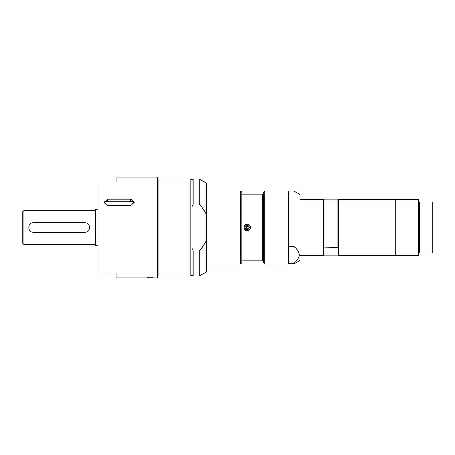 <?xml version="1.0" encoding="UTF-8"?>
<svg xmlns="http://www.w3.org/2000/svg" width="455" height="455" viewBox="0 0 455 455"><rect width="100%" height="100%" fill="white"/><g stroke="black" fill="none" stroke-linecap="round" stroke-linejoin="round"><path stroke-width="0.68" d="M97.979 209.3L95.55 209.3L95.55 245.7L97.979 245.7M23.961 244.489L22.75 243.271L22.75 211.729L23.961 210.511L23.961 244.489L95.55 244.489M97.979 227.5L97.979 273L116.179 273L116.179 277.851L157.43 277.851L157.43 177.149L116.179 177.149L116.179 182L97.979 182L97.979 227.5M107.681 205.541L104.041 202.321L107.681 199.239L130.739 199.239L134.379 202.321L130.739 205.541L107.681 205.541M134.168 203.391A3.64 3.151 0 0 0 130.739 201.292L107.681 201.292A3.64 3.151 0 0 0 104.252 203.391M147.113 277.732L153.181 277.732M152.453 277.851L153.062 277.851M158.039 227.5L158.039 276.031L190.799 276.031L190.799 178.969L158.039 178.969L158.039 227.5M190.799 178.969L192.01 180.18L192.01 274.82L190.799 276.031M192.01 206.627L193.221 204.005L199.29 204.005C202.441 207.759 204.869 211.353 206.57 214.783L206.57 240.217C204.869 243.647 202.441 247.241 199.29 250.995L193.221 250.995L192.01 248.373M206.57 240.217L206.57 271.828L199.29 276.031L199.29 250.995M192.01 180.18L193.221 178.969L199.29 178.969L206.57 183.172L206.57 214.783M199.29 178.969L199.29 204.005M193.221 250.995L193.221 276.031L199.29 276.031M193.221 178.969L193.221 204.005M206.57 191.1L240.541 191.1L240.541 263.9L206.57 263.9M240.541 191.1L241.759 192.311L241.759 262.689L240.541 263.9M241.759 260.869L263.599 260.869L263.599 262.689L264.81 263.9L264.81 191.1L263.599 192.311L263.599 194.131L241.759 194.131M262.381 194.131L262.381 260.869M263.599 194.131L263.599 260.869M242.97 194.131L242.97 260.869M247.219 224.161C250.495 225.032 251.279 226.926 249.579 229.86C246.644 231.567 244.744 230.776 243.88 227.5C244.079 225.475 245.188 224.361 247.219 224.161L247.219 224.161M248.493 230.583A3.339 3.339 0 0 1 244.858 229.86M244.426 228.694A3.031 3.031 0 0 1 246.462 224.56M250.204 228.023A3.031 3.031 0 0 1 247.173 230.531M250.25 227.5C250.438 223.587 243.994 223.587 244.181 227.5C243.994 231.413 250.432 231.413 250.25 227.5C250.546 229.724 247.196 232.209 244.5 228.848C242.43 225.151 249.277 221.886 250.25 227.5M244.909 227.5C246.451 224.696 247.986 224.696 249.522 227.5C247.986 230.304 246.451 230.304 244.909 227.5M246.274 227.5A0.938 0.938 0 0 1 247.685 226.687A0.938 0.938 0 0 1 247.685 228.313A0.938 0.938 0 0 1 246.274 227.5M264.81 191.1L288.47 191.1L288.47 263.9L293.93 263.9L293.93 263.178L288.47 263.178L288.47 263.9L264.81 263.9M288.47 263.178L288.47 246.491L293.93 246.491C300.977 252.053 300.977 257.615 293.93 263.178M293.93 263.9L299.999 260.397L299.999 194.603L293.93 191.1L288.47 191.1L288.47 246.491M293.93 191.1L293.93 246.491M299.999 199.591L323.351 199.591L323.351 255.409L299.999 255.409M323.351 199.591L323.659 199.899L323.659 255.101L323.351 255.409M323.659 247.81L337.911 247.548L338.219 247.81L338.219 255.101L338.52 255.409L338.52 199.591L338.219 199.927L323.659 199.927M338.219 255.073L323.659 255.073M337.911 199.665L337.911 247.548M338.219 199.927L338.219 247.81M323.96 199.665L323.96 247.548M338.52 199.591L395.85 199.591L395.85 255.409L418.6 255.409L418.6 199.591L395.85 199.591L395.85 255.409L338.52 255.409M418.6 199.591L418.901 199.899L418.901 255.101L418.6 255.409M418.901 252.98L432.25 252.98L432.25 202.02L418.901 202.02M419.209 202.02L419.209 252.98M84.63 222.649A4.851 4.851 0 0 1 89.481 227.5A4.851 4.851 0 0 1 84.63 232.351L33.67 232.351A4.851 4.851 0 0 1 28.819 227.5A4.851 4.851 0 0 1 33.67 222.649L84.63 222.649M130.739 199.239L130.739 201.292M107.681 199.239L107.681 201.292M23.961 210.511L95.55 210.511M157.43 268.848L158.039 268.848M157.43 186.152L158.039 186.152M192.01 274.82L193.221 276.031"/></g></svg>
